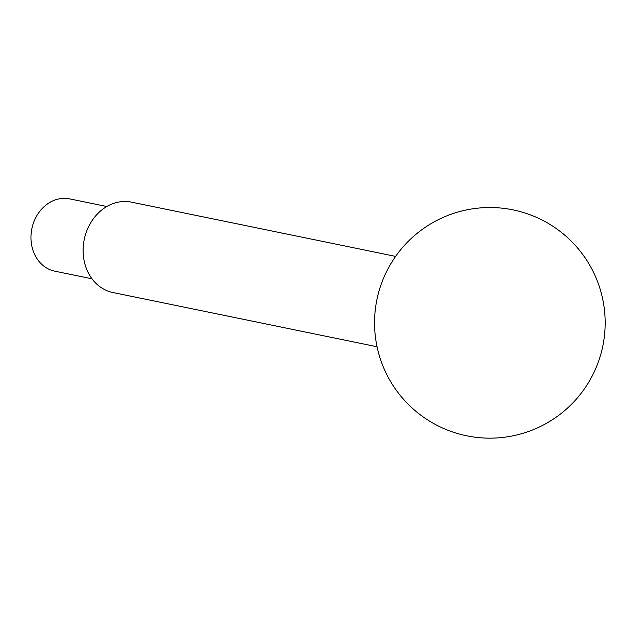 <?xml version="1.0" encoding="UTF-8"?>
<svg xmlns="http://www.w3.org/2000/svg" width="637" height="637" viewBox="0 0 637 637"><rect width="100%" height="100%" fill="white"/><g stroke="black" fill="none" stroke-linecap="round" stroke-linejoin="round"><path stroke-width="0.96" d="M91.991 278.799L54.79 271.163A36.898 30.998 -78.4 0 1 31.85 228.779A36.898 30.998 -78.4 0 1 69.64 198.871L106.833 206.507M377.048 346.759L112.908 292.518A46.127 38.746 -78.4 0 1 84.227 239.536A46.127 38.746 -78.4 0 1 131.461 202.152L395.609 256.392M492.25 438.129A115.313 115.313 0 0 0 588.508 263.121A115.313 115.313 0 0 0 388.817 267.269A115.313 115.313 0 0 0 492.25 438.129"/></g></svg>
